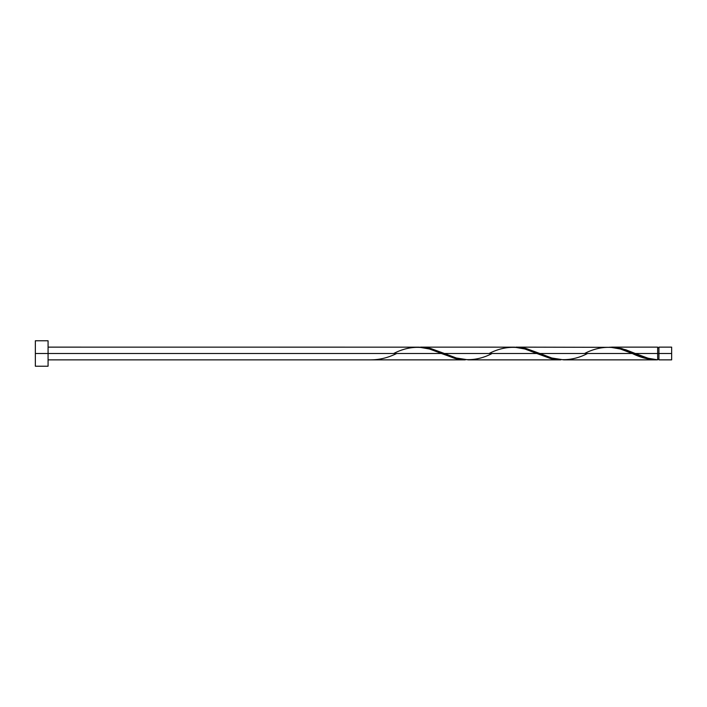 <?xml version="1.0" encoding="UTF-8"?>
<svg xmlns="http://www.w3.org/2000/svg" width="707" height="707" viewBox="0 0 707 707"><rect width="100%" height="100%" fill="white"/><g stroke="black" fill="none" stroke-linecap="round" stroke-linejoin="round"><path stroke-width="1.06" d="M671.65 359.863L671.65 347.137L671.65 353.5L658.924 353.5L658.924 347.137L658.924 359.863L671.65 359.863L671.65 353.5L635.319 353.5L648.072 358.237L657.651 359.828L657.651 347.137L657.651 353.5L658.924 353.5L658.924 359.863M35.35 366.226L35.35 340.774L35.35 366.226L48.076 366.226L48.076 353.5L35.35 353.5L441.371 353.5L48.076 353.5L48.076 340.774L48.076 366.226M48.076 359.863L465.25 359.863L455.025 358.476L429.458 349.002L419.012 347.164L48.076 347.137M393.649 353.5C409.574 345.29 425.481 345.29 441.371 353.5L456.156 358.758L465.25 359.863M563.718 359.863L656.131 359.863L644.97 358.219L632.261 353.5L539.874 353.5L551.787 357.998L563.718 359.863M514.51 347.164L526.22 348.524L539.874 353.5L632.261 353.5C640.736 357.662 649.194 359.775 657.651 359.828L656.131 359.863M468.273 359.863L560.695 359.863L550.47 358.476L536.816 353.5L444.429 353.5L456.342 357.998L468.273 359.863M419.065 347.164L430.775 348.524L444.429 353.5L536.816 353.5L551.601 358.758L560.695 359.863M609.955 347.164L621.665 348.524L635.319 353.5L657.651 353.5L657.651 359.828C650.201 359.183 642.751 357.07 635.319 353.5L625.836 349.788L615.231 347.331L515.995 347.137M584.539 353.5C600.464 345.29 616.371 345.29 632.261 353.5L620.348 349.002L609.902 347.164M420.55 347.137L514.457 347.164L524.903 349.002L536.816 353.5C520.926 345.29 505.019 345.29 489.094 353.5M371.316 359.828L371.316 359.828C379.774 359.775 388.231 357.662 396.707 353.5M632.261 353.5L633.03 353.818M587.597 353.5C571.671 361.71 555.764 361.71 539.874 353.5L525.089 348.242L514.484 347.172M492.152 353.5C476.226 361.71 460.319 361.71 444.429 353.5L429.644 348.242L419.039 347.172M657.651 359.227L658.924 359.227M611.44 347.137L657.651 347.137M35.35 340.774L48.076 340.774M657.651 347.773L658.924 347.773M658.924 347.137L671.65 347.137"/></g></svg>
